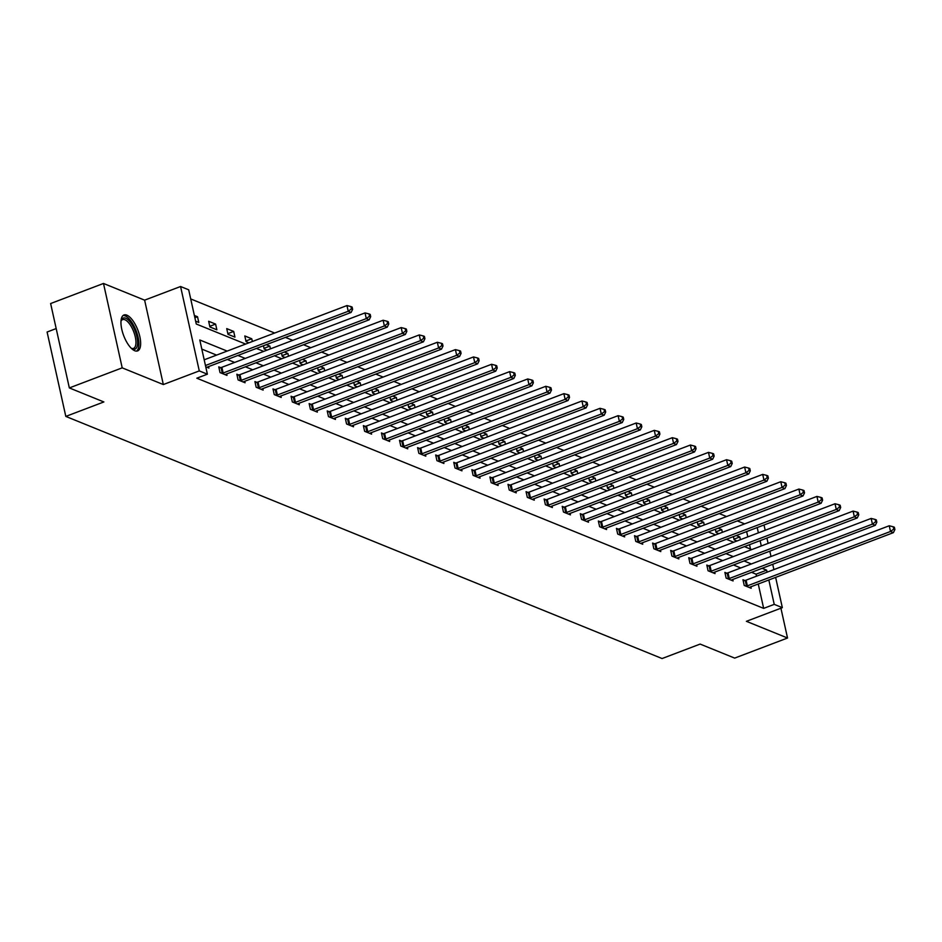 <?xml version="1.0" encoding="UTF-8"?>
<svg xmlns="http://www.w3.org/2000/svg" width="942" height="942" viewBox="0 0 942 942"><rect width="100%" height="100%" fill="white"/><g stroke="black" fill="none" stroke-linecap="round" stroke-linejoin="round"><path stroke-width="1.41" d="M126.852 315.158A19.217 7.618 69.2 0 0 123.979 314.981A19.217 7.618 69.2 0 0 122.601 332.455A19.217 7.618 69.2 0 0 134.741 350.742A19.217 7.618 69.2 0 0 137.626 350.907A19.217 7.618 69.2 0 0 139.004 333.433A19.217 7.618 69.2 0 0 126.852 315.158M56.179 328.57L47.1 332.02L65.81 416.411L662.085 658.54L700.142 644.081L734.678 658.105L787.536 638.017L780.918 608.202M65.81 416.411L103.867 401.951L69.343 387.927L50.633 303.536L103.49 283.46L122.201 367.851L163.331 384.548L199.28 370.901L180.57 286.509L188.683 289.795L196.266 324.013L245.638 344.065M163.331 384.548L144.621 300.157L103.49 283.46M144.621 300.157L180.57 286.509M744.651 523.87L737.339 520.902M726.576 516.534L719.264 513.567M708.502 509.186L701.178 506.219M690.415 501.851L683.103 498.883M672.341 494.515L665.028 491.547M654.266 487.167L646.954 484.2M636.191 479.831L628.879 476.864M618.117 472.495L610.805 469.516M600.042 465.148L592.73 462.181M581.968 457.812L574.655 454.845M563.893 450.476L556.581 447.497M545.818 443.129L538.494 440.161M527.732 435.793L520.42 432.825M509.657 428.445L502.345 425.478M491.583 421.109L484.27 418.142M473.508 413.773L466.196 410.806M455.433 406.426L448.121 403.459M437.359 399.09L430.047 396.123M419.284 391.754L411.972 388.775M401.21 384.407L393.886 381.439M383.123 377.071L375.811 374.104M365.049 369.735L357.736 366.756M346.974 362.387L339.662 359.42M328.899 355.052L321.587 352.084M310.825 347.704L303.512 344.737M292.75 340.368L285.438 337.401M274.675 333.032L190.696 298.932M69.343 387.927L122.201 367.851M750.515 549.08L749.538 544.688M747.807 536.881L746.629 531.582M195.63 321.163L198.797 322.458L197.526 316.748L194.37 315.464M209.913 326.968L216.872 329.794L215.6 324.095L208.653 321.269L209.913 326.968M227.988 334.304L234.947 337.13L233.687 331.431L226.728 328.605L227.988 334.304M252.362 341.51L251.761 338.767L244.802 335.953L246.074 341.652L248.924 342.806M263.43 345.761L264.149 348.987L266.998 350.153M270.436 348.846L269.836 346.114L266.292 344.678M281.505 353.097L282.223 356.335L285.085 357.489M288.511 356.182L287.911 353.45L284.366 352.014M299.58 360.445L300.298 363.671L303.159 364.837M306.597 363.53L305.985 360.786L302.441 359.349M317.654 367.78L318.372 371.007L321.234 372.172M324.672 370.865L324.06 368.134L320.515 366.697M335.729 375.116L336.447 378.354L339.308 379.508M342.747 378.201L342.134 375.469L338.59 374.033M353.803 382.464L354.522 385.69L357.383 386.856M360.821 385.549L360.209 382.817L356.677 381.369M371.89 389.8L372.596 393.026L375.458 394.192M378.896 392.885L378.284 390.153L374.751 388.716M389.964 397.135L390.683 400.374L393.532 401.527M396.971 400.22L396.37 397.489L392.826 396.052M408.039 404.483L408.757 407.709L411.607 408.875M415.045 407.568L414.445 404.836L410.9 403.388M426.114 411.819L426.832 415.045L429.693 416.211M433.12 414.904L432.519 412.172L428.975 410.736M444.188 419.166L444.907 422.393L447.768 423.547M451.194 422.252L450.594 419.508L447.05 418.071M462.263 426.502L462.981 429.729L465.843 430.894M469.281 429.587L468.669 426.856L465.124 425.419M480.338 433.838L481.056 437.076L483.917 438.23M487.355 436.923L486.743 434.191L483.199 432.755M498.412 441.186L499.13 444.412L501.992 445.578M505.43 444.271L504.818 441.527L501.274 440.091M516.499 448.522L517.205 451.748L520.066 452.914M523.505 451.607L522.892 448.875L519.36 447.438M534.573 455.857L535.28 459.095L538.141 460.249M541.579 458.942L540.979 456.211L537.435 454.774M552.648 463.205L553.366 466.431L556.216 467.597M559.654 466.29L559.053 463.558L555.509 462.11M570.722 470.541L571.441 473.767L574.29 474.933M577.729 473.626L577.128 470.894L573.584 469.457M588.797 477.877L589.515 481.115L592.377 482.269M595.803 480.962L595.203 478.23L591.658 476.793M606.872 485.224L607.59 488.451L610.451 489.616M613.878 488.309L613.277 485.577L609.733 484.141M624.946 492.56L625.665 495.798L628.526 496.952M631.964 495.645L631.352 492.913L627.808 491.477M643.021 499.908L643.739 503.134L646.601 504.288M650.039 502.993L649.427 500.249L645.882 498.813M661.096 507.243L661.814 510.47L664.675 511.636M668.113 510.328L667.501 507.597L663.969 506.16M679.182 514.579L679.889 517.817L682.75 518.971M686.188 517.664L685.576 514.933L682.043 513.496M697.257 521.927L697.975 525.153L700.824 526.319M704.263 525.012L703.662 522.268L700.118 520.832M715.331 529.263L716.05 532.489L718.899 533.655M722.337 532.348L721.737 529.616L718.193 528.179M733.406 536.599L734.124 539.837L736.974 540.991M740.412 539.684L739.811 536.952L736.267 535.515M227.152 351.083L199.798 339.98L207.381 374.186L196.819 378.201L763.656 608.379L758.251 583.993M756.52 576.198L756.073 574.173L751.551 572.336M740.789 567.967L733.477 564.988M722.714 560.62L715.39 557.652M704.628 553.284L697.316 550.316M686.553 545.948L679.241 542.969M668.479 538.6L661.166 535.633M650.404 531.264L643.092 528.297M632.329 523.929L625.017 520.95M614.255 516.581L606.942 513.614M596.18 509.245L588.868 506.278M578.105 501.898L570.781 498.93M560.019 494.562L552.707 491.594M541.944 487.226L534.632 484.247M523.87 479.878L516.557 476.911M505.795 472.543L498.483 469.575M487.72 465.207L480.408 462.228M469.646 457.859L462.334 454.892M451.571 450.523L444.259 447.556M433.497 443.176L426.184 440.208M415.422 435.84L408.098 432.873M397.336 428.504L390.023 425.537M379.261 421.156L371.949 418.189M361.186 413.821L353.874 410.853M343.112 406.485L335.799 403.506M325.037 399.137L317.725 396.17M306.962 391.801L299.65 388.834M288.888 384.466L281.576 381.486M270.813 377.118L263.501 374.151M252.739 369.782L245.415 366.815M234.652 362.435L227.34 359.467M216.578 355.099L201.823 349.105M205.745 366.779L208.912 368.063L208.582 366.603M220.64 367.651L218.768 366.885L220.028 372.585L226.987 375.411L226.657 373.939M238.715 374.987L236.842 374.221L238.102 379.92L245.061 382.746L244.732 381.274M256.789 382.322L254.917 381.569L256.177 387.268L263.136 390.094L262.806 388.622M274.864 389.67L272.992 388.905L274.263 394.604L281.211 397.43L280.881 395.958M292.95 397.006L291.066 396.241L292.338 401.951L299.285 404.766L298.955 403.294M311.025 404.342L309.141 403.588L310.413 409.287L317.36 412.113L317.042 410.641M329.099 411.689L327.227 410.924L328.487 416.623L335.434 419.449L335.117 417.977M347.174 419.025L345.302 418.26L346.562 423.971L353.509 426.785L353.191 425.325M365.249 426.361L363.377 425.607L364.636 431.306L371.595 434.132L371.266 432.661M383.323 433.709L381.451 432.943L382.711 438.642L389.67 441.468L389.34 439.996M401.398 441.044L399.526 440.291L400.786 445.99L407.745 448.816L407.415 447.344M419.473 448.392L417.6 447.627L418.86 453.326L425.819 456.152L425.49 454.68M437.559 455.728L435.675 454.962L436.947 460.662L443.894 463.488L443.564 462.016M455.634 463.064L453.75 462.31L455.021 468.009L461.969 470.835L461.639 469.363M473.708 470.411L471.824 469.646L473.096 475.345L480.043 478.171L479.725 476.699M491.783 477.747L489.911 476.982L491.171 482.693L498.118 485.507L497.8 484.035M509.858 485.083L507.985 484.329L509.245 490.028L516.204 492.854L515.875 491.383M527.932 492.43L526.06 491.665L527.32 497.364L534.279 500.19L533.949 498.718M546.007 499.766L544.135 499.001L545.394 504.712L552.353 507.526L552.024 506.066M564.081 507.102L562.209 506.349L563.469 512.048L570.428 514.874L570.098 513.402M582.156 514.45L580.284 513.684L581.555 519.383L588.503 522.209L588.173 520.738M600.242 521.786L598.358 521.032L599.63 526.731L606.577 529.557L606.248 528.085M618.317 529.133L616.433 528.368L617.705 534.067L624.652 536.893L624.334 535.421M636.392 536.469L634.519 535.704L635.779 541.414L642.727 544.229L642.409 542.757M654.466 543.805L652.594 543.051L653.854 548.75L660.801 551.576L660.483 550.104M672.541 551.152L670.669 550.387L671.929 556.086L678.888 558.912L678.558 557.44M690.616 558.488L688.743 557.723L690.003 563.434L696.962 566.248L696.633 564.788M708.69 565.824L706.818 565.07L708.078 570.77L715.037 573.596L714.707 572.124M726.765 573.172L724.893 572.406L726.152 578.105L733.111 580.931L732.782 579.46M744.851 580.508L742.967 579.742L744.239 585.453L751.186 588.267L750.856 586.807M775.631 577.387L782.343 607.661L746.394 621.32L787.536 638.017M782.343 607.661L774.23 604.364L768.825 579.978M763.656 608.379L774.23 604.364M207.381 374.186L199.28 370.901M764.009 524.977L765.187 530.275M766.918 538.082L768.095 543.381M769.826 551.188L770.992 556.486M772.723 564.293L773.9 569.592M761.289 545.971L760.112 540.661M758.381 532.866L757.203 527.567M256.401 348.434L263.713 351.401M274.475 355.77L281.788 358.737M292.55 363.106L299.862 366.085M310.625 370.453L317.937 373.421M328.699 377.789L336.011 380.756M346.774 385.137L354.098 388.104M364.86 392.473L372.172 395.44M382.935 399.808L390.247 402.787M401.009 407.156L408.322 410.123M419.084 414.492L426.396 417.459M437.159 421.828L444.471 424.807M455.233 429.175L462.546 432.142M473.308 436.511L480.62 439.478M491.383 443.859L498.695 446.826M509.457 451.194L516.781 454.162M527.544 458.53L534.856 461.498M545.618 465.878L552.93 468.845M563.693 473.214L571.005 476.181M581.767 480.55L589.08 483.529M599.842 487.897L607.154 490.864M617.917 495.233L625.229 498.2M635.991 502.569L643.304 505.548M654.066 509.916L661.39 512.884M672.152 517.252L679.465 520.22M690.227 524.6L697.539 527.567M708.302 531.936L715.614 534.903M726.376 539.271L733.688 542.239M744.451 546.619L751.763 549.586M767.094 572.171L766.647 570.157L762.113 568.32M751.351 563.952L744.039 560.973M733.276 556.604L725.964 553.637M715.202 549.268L707.889 546.301M697.127 541.933L689.815 538.954M679.052 534.585L671.74 531.618M660.978 527.249L653.666 524.282M642.903 519.902L635.591 516.934M624.829 512.566L617.516 509.598M606.754 505.23L599.43 502.251M588.668 497.882L581.355 494.915M570.593 490.547L563.281 487.579M552.518 483.211L545.206 480.232M534.444 475.863L527.131 472.896M516.369 468.527L509.057 465.56M498.294 461.18L490.982 458.212M480.22 453.844L472.908 450.877M462.145 446.508L454.821 443.541M444.059 439.16L436.747 436.193M425.984 431.825L418.672 428.857M407.91 424.489L400.597 421.51M389.835 417.141L382.523 414.174M371.76 409.805L364.448 406.838M353.686 402.469L346.373 399.49M335.611 395.122L328.299 392.155M317.536 387.786L310.224 384.819M299.462 380.438L292.138 377.471M281.375 373.103L274.063 370.135M263.301 365.767L255.989 362.8M245.226 358.419L237.914 355.452M756.073 574.173L766.647 570.157M194.876 317.76L197.526 316.748M209.772 326.309L215.6 324.095M227.846 333.645L233.687 331.431M245.921 340.992L251.761 338.767M263.995 348.328L269.836 346.114M282.07 355.664L287.911 353.45M300.145 363.011L305.985 360.786M318.231 370.347L324.06 368.134M336.306 377.683L342.134 375.469M354.38 385.031L360.209 382.817M372.455 392.367L378.284 390.153M390.53 399.714L396.37 397.489M408.604 407.05L414.445 404.836M426.679 414.386L432.519 412.172M444.754 421.733L450.594 419.508M462.84 429.069L468.669 426.856M480.915 436.405L486.743 434.191M498.989 443.753L504.818 441.527M517.064 451.088L522.892 448.875M535.138 458.424L540.979 456.211M553.213 465.772L559.053 463.558M571.288 473.108L577.128 470.894M589.362 480.455L595.203 478.23M607.437 487.791L613.277 485.577M625.523 495.127L631.352 492.913M643.598 502.475L649.427 500.249M661.673 509.81L667.501 507.597M679.747 517.146L685.576 514.933M697.822 524.494L703.662 522.268M715.896 531.83L721.737 529.616M733.971 539.165L739.811 536.952M205.462 365.508L348.222 311.272L351.119 312.438L207.982 366.827A2.461 0.777 167.5 0 0 207.275 367.156L207.028 367.309M204.202 359.809L346.962 305.561L348.222 311.272L351.46 308.87L352.626 309.341L352.12 307.057L350.954 306.586L351.46 308.87M350.954 306.586L346.962 305.561M351.119 312.438L352.626 309.341M120.988 320.998A16.626 6.594 -110.8 0 1 121.129 320.574A16.626 6.594 -110.8 0 1 134.176 328.64A16.626 6.594 -110.8 0 1 137.532 344.572A16.626 6.594 -110.8 0 1 131.774 348.622A16.626 6.594 -110.8 0 1 131.397 348.387M131.279 348.269A15.402 6.099 69.2 0 0 133.517 348.387A15.402 6.099 69.2 0 0 132.74 329.406A15.402 6.099 69.2 0 0 122.59 319.597A15.402 6.099 69.2 0 0 120.976 321.175M136.519 351.107A19.087 7.571 69.2 0 0 134.93 327.91A19.087 7.571 69.2 0 0 123.013 315.57M221.912 373.35L222.288 373.256A2.461 0.777 167.5 0 0 223.16 372.997L366.297 318.608L369.193 319.785L226.056 374.162A2.461 0.777 167.5 0 0 225.35 374.504L225.103 374.645M219.015 368.028L221.017 367.557A2.461 0.777 167.5 0 0 221.888 367.286L365.037 312.909L366.297 318.608L369.535 316.206L370.701 316.677L370.194 314.392L369.028 313.922L369.535 316.206M369.028 313.922L365.037 312.909M369.193 319.785L370.701 316.677M239.986 380.686L240.363 380.592A2.461 0.777 167.5 0 0 241.234 380.332L384.371 325.944L387.268 327.121L244.131 381.51A2.461 0.777 167.5 0 0 243.425 381.84L243.177 381.993M237.101 375.375L239.091 374.892A2.461 0.777 167.5 0 0 239.975 374.633L383.111 320.245L384.371 325.944L387.609 323.542L388.775 324.013L388.269 321.74L387.103 321.269L387.609 323.542M387.103 321.269L383.111 320.245M387.268 327.121L388.775 324.013M258.061 388.033L258.438 387.939A2.461 0.777 167.5 0 0 259.309 387.668L402.446 333.291L405.343 334.469L262.206 388.846A2.461 0.777 167.5 0 0 261.499 389.187L261.264 389.329M255.176 382.711L257.178 382.24A2.461 0.777 167.5 0 0 258.049 381.969L401.186 327.58L402.446 333.291L405.684 330.889L406.85 331.36L406.343 329.076L405.19 328.605L405.684 330.889M405.19 328.605L401.186 327.58M405.343 334.469L406.85 331.36M276.136 395.369L276.512 395.275A2.461 0.777 167.5 0 0 277.384 395.016L420.532 340.627L423.429 341.805L280.28 396.193A2.461 0.777 167.5 0 0 279.574 396.523L279.338 396.664M273.251 390.047L275.252 389.576A2.461 0.777 167.5 0 0 276.124 389.305L419.261 334.928L420.532 340.627L423.77 338.225L424.924 338.696L424.418 336.412L423.264 335.941L423.77 338.225M423.264 335.941L419.261 334.928M423.429 341.805L424.924 338.696M294.21 402.705L294.587 402.623A2.461 0.777 167.5 0 0 295.458 402.352L438.607 347.963L441.504 349.141L298.355 403.529A2.461 0.777 167.5 0 0 297.648 403.859L297.413 404.012M291.325 397.394L293.327 396.912A2.461 0.777 167.5 0 0 294.198 396.653L437.335 342.264L438.607 347.963L441.845 345.561L442.999 346.032L442.493 343.759L441.339 343.288L441.845 345.561M441.339 343.288L437.335 342.264M441.504 349.141L442.999 346.032M312.285 410.053L312.662 409.958A2.461 0.777 167.5 0 0 313.533 409.688L456.682 355.311L459.578 356.488L316.43 410.865A2.461 0.777 167.5 0 0 315.723 411.207L315.488 411.348M309.4 404.73L311.402 404.259A2.461 0.777 167.5 0 0 312.273 403.988L455.41 349.612L456.682 355.311L459.92 352.909L461.074 353.38L460.567 351.095L459.413 350.624L459.92 352.909M459.413 350.624L455.41 349.612M459.578 356.488L461.074 353.38M330.359 417.388L330.736 417.294A2.461 0.777 167.5 0 0 331.608 417.035L474.756 362.646L477.653 363.824L334.516 418.213A2.461 0.777 167.5 0 0 333.809 418.542L333.562 418.684M327.475 412.066L329.476 411.595A2.461 0.777 167.5 0 0 330.348 411.324L473.496 356.947L474.756 362.646L477.994 360.244L479.148 360.715L478.642 358.431L477.488 357.96L477.994 360.244M477.488 357.96L473.496 356.947M477.653 363.824L479.148 360.715M348.434 424.724L348.811 424.642A2.461 0.777 167.5 0 0 349.694 424.371L492.831 369.994L495.728 371.16L352.591 425.548A2.461 0.777 167.5 0 0 351.884 425.878L351.637 426.031M345.549 419.414L347.551 418.931A2.461 0.777 167.5 0 0 348.422 418.672L491.571 364.283L492.831 369.994L496.069 367.592L497.223 368.051L496.728 365.779L495.563 365.308L496.069 367.592M495.563 365.308L491.571 364.283M495.728 371.16L497.223 368.051M366.509 432.072L366.897 431.978A2.461 0.777 167.5 0 0 367.769 431.707L510.905 377.33L513.802 378.507L370.665 432.884A2.461 0.777 167.5 0 0 369.959 433.226L369.711 433.367M363.624 426.75L365.626 426.279A2.461 0.777 167.5 0 0 366.497 426.008L509.646 371.631L510.905 377.33L514.144 374.928L515.309 375.399L514.803 373.114L513.637 372.643L514.144 374.928M513.637 372.643L509.646 371.631M513.802 378.507L515.309 375.399M384.595 439.408L384.972 439.313A2.461 0.777 167.5 0 0 385.843 439.054L528.98 384.666L531.877 385.843L388.74 440.232A2.461 0.777 167.5 0 0 388.033 440.562L387.786 440.703M381.71 434.097L383.7 433.614A2.461 0.777 167.5 0 0 384.572 433.355L527.72 378.967L528.98 384.666L532.218 382.264L533.384 382.735L532.878 380.462L531.712 379.991L532.218 382.264M531.712 379.991L527.72 378.967M531.877 385.843L533.384 382.735M402.67 446.743L403.046 446.661A2.461 0.777 167.5 0 0 403.918 446.39L547.055 392.013L549.951 393.191L406.814 447.568A2.461 0.777 167.5 0 0 406.108 447.897L405.872 448.051M399.785 441.433L401.775 440.962A2.461 0.777 167.5 0 0 402.658 440.691L545.795 386.302L547.055 392.013L550.293 389.611L551.459 390.082L550.952 387.798L549.787 387.327L550.293 389.611M549.787 387.327L545.795 386.302M549.951 393.191L551.459 390.082M420.744 454.091L421.121 453.997A2.461 0.777 167.5 0 0 421.992 453.738L565.129 399.349L568.026 400.527L424.889 454.904A2.461 0.777 167.5 0 0 424.183 455.245L423.947 455.386M417.859 448.769L419.861 448.298A2.461 0.777 167.5 0 0 420.733 448.027L563.869 393.65L565.129 399.349L568.379 396.947L569.533 397.418L569.027 395.134L567.873 394.663L568.379 396.947M567.873 394.663L563.869 393.65M568.026 400.527L569.533 397.418M438.819 461.427L439.196 461.344A2.461 0.777 167.5 0 0 440.067 461.074L583.216 406.685L586.112 407.862L442.964 462.251A2.461 0.777 167.5 0 0 442.257 462.581L442.022 462.734M435.934 456.116L437.936 455.634A2.461 0.777 167.5 0 0 438.807 455.375L581.944 400.986L583.216 406.685L586.454 404.283L587.608 404.754L587.101 402.481L585.948 402.01L586.454 404.283M585.948 402.01L581.944 400.986M586.112 407.862L587.608 404.754M456.894 468.775L457.27 468.68A2.461 0.777 167.5 0 0 458.142 468.41L601.29 414.033L604.187 415.21L461.038 469.587A2.461 0.777 167.5 0 0 460.332 469.928L460.096 470.07M454.009 463.452L456.01 462.981A2.461 0.777 167.5 0 0 456.882 462.71L600.019 408.322L601.29 414.033L604.529 411.63L605.682 412.101L605.176 409.817L604.022 409.346L604.529 411.63M604.022 409.346L600.019 408.322M604.187 415.21L605.682 412.101M474.968 476.11L475.345 476.016A2.461 0.777 167.5 0 0 476.216 475.757L619.365 421.368L622.262 422.546L479.113 476.935A2.461 0.777 167.5 0 0 478.418 477.264L478.171 477.406M472.083 470.788L474.085 470.317A2.461 0.777 167.5 0 0 474.956 470.046L618.093 415.669L619.365 421.368L622.603 418.966L623.757 419.437L623.251 417.153L622.097 416.682L622.603 418.966M622.097 416.682L618.093 415.669M622.262 422.546L623.757 419.437M493.043 483.446L493.42 483.364A2.461 0.777 167.5 0 0 494.303 483.093L637.44 428.704L640.336 429.882L497.199 484.27A2.461 0.777 167.5 0 0 496.493 484.6L496.246 484.753M490.158 478.136L492.16 477.653A2.461 0.777 167.5 0 0 493.031 477.394L636.18 423.005L637.44 428.704L640.678 426.302L641.832 426.773L641.325 424.501L640.171 424.03L640.678 426.302M640.171 424.03L636.18 423.005M640.336 429.882L641.832 426.773M511.117 490.794L511.506 490.7A2.461 0.777 167.5 0 0 512.377 490.429L655.514 436.052L658.411 437.229L515.274 491.606A2.461 0.777 167.5 0 0 514.567 491.948L514.32 492.089M508.233 485.471L510.234 485A2.461 0.777 167.5 0 0 511.106 484.73L654.254 430.353L655.514 436.052L658.752 433.65L659.906 434.121L659.412 431.836L658.246 431.365L658.752 433.65M658.246 431.365L654.254 430.353M658.411 437.229L659.906 434.121M529.192 498.13L529.581 498.035A2.461 0.777 167.5 0 0 530.452 497.776L673.589 443.388L676.486 444.565L533.349 498.954A2.461 0.777 167.5 0 0 532.642 499.284L532.395 499.425M526.307 492.807L528.309 492.336A2.461 0.777 167.5 0 0 529.18 492.077L672.329 437.689L673.589 443.388L676.827 440.986L677.993 441.457L677.486 439.172L676.321 438.701L676.827 440.986M676.321 438.701L672.329 437.689M676.486 444.565L677.993 441.457M547.278 505.465L547.655 505.383A2.461 0.777 167.5 0 0 548.527 505.112L691.663 450.735L694.56 451.901L551.423 506.29A2.461 0.777 167.5 0 0 550.717 506.619L550.469 506.772M544.394 500.155L546.384 499.672A2.461 0.777 167.5 0 0 547.267 499.413L690.404 445.024L691.663 450.735L694.902 448.333L696.067 448.792L695.561 446.52L694.395 446.049L694.902 448.333M694.395 446.049L690.404 445.024M694.56 451.901L696.067 448.792M565.353 512.813L565.73 512.719A2.461 0.777 167.5 0 0 566.601 512.448L709.738 458.071L712.635 459.249L569.498 513.625A2.461 0.777 167.5 0 0 568.791 513.967L568.556 514.108M562.468 507.491L564.47 507.02A2.461 0.777 167.5 0 0 565.341 506.749L708.478 452.372L709.738 458.071L712.976 455.669L714.142 456.14L713.636 453.856L712.47 453.385L712.976 455.669M712.47 453.385L708.478 452.372M712.635 459.249L714.142 456.14M583.428 520.149L583.804 520.055A2.461 0.777 167.5 0 0 584.676 519.796L727.825 465.407L730.721 466.584L587.572 520.973A2.461 0.777 167.5 0 0 586.866 521.303L586.63 521.444M580.543 514.838L582.545 514.356A2.461 0.777 167.5 0 0 583.416 514.096L726.553 459.708L727.825 465.407L731.063 463.005L732.217 463.476L731.71 461.203L730.556 460.732L731.063 463.005M730.556 460.732L726.553 459.708M730.721 466.584L732.217 463.476M601.502 527.485L601.879 527.402A2.461 0.777 167.5 0 0 602.75 527.131L745.899 472.754L748.796 473.932L605.647 528.309A2.461 0.777 167.5 0 0 604.941 528.639L604.705 528.792M598.617 522.174L600.619 521.703A2.461 0.777 167.5 0 0 601.491 521.432L744.627 467.044L745.899 472.754L749.137 470.352L750.291 470.823L749.785 468.539L748.631 468.068L749.137 470.352M748.631 468.068L744.627 467.044M748.796 473.932L750.291 470.823M619.577 534.832L619.954 534.738A2.461 0.777 167.5 0 0 620.825 534.479L763.974 480.09L766.87 481.268L623.722 535.645A2.461 0.777 167.5 0 0 623.015 535.986L622.78 536.128M616.692 529.51L618.694 529.039A2.461 0.777 167.5 0 0 619.565 528.768L762.702 474.391L763.974 480.09L767.212 477.688L768.366 478.159L767.86 475.875L766.706 475.404L767.212 477.688M766.706 475.404L762.702 474.391M766.87 481.268L768.366 478.159M637.652 542.168L638.028 542.086A2.461 0.777 167.5 0 0 638.9 541.815L782.048 487.426L784.945 488.604L641.796 542.992A2.461 0.777 167.5 0 0 641.102 543.322L640.854 543.475M634.767 536.858L636.768 536.375A2.461 0.777 167.5 0 0 637.64 536.116L780.788 481.727L782.048 487.426L785.287 485.024L786.44 485.495L785.934 483.222L784.78 482.751L785.287 485.024M784.78 482.751L780.788 481.727M784.945 488.604L786.44 485.495M655.726 549.516L656.103 549.422A2.461 0.777 167.5 0 0 656.986 549.151L800.123 494.774L803.02 495.951L659.883 550.328A2.461 0.777 167.5 0 0 659.176 550.67L658.929 550.811M652.841 544.193L654.843 543.722A2.461 0.777 167.5 0 0 655.714 543.452L798.863 489.063L800.123 494.774L803.361 492.372L804.515 492.843L804.009 490.558L802.855 490.087L803.361 492.372M802.855 490.087L798.863 489.063M803.02 495.951L804.515 492.843M673.801 556.852L674.189 556.757A2.461 0.777 167.5 0 0 675.061 556.498L818.198 502.11L821.094 503.287L677.957 557.676A2.461 0.777 167.5 0 0 677.251 558.005L677.004 558.147M670.916 551.529L672.918 551.058A2.461 0.777 167.5 0 0 673.789 550.787L816.938 496.41L818.198 502.11L821.436 499.707L822.601 500.178L822.095 497.894L820.929 497.423L821.436 499.707M820.929 497.423L816.938 496.41M821.094 503.287L822.601 500.178M691.887 564.187L692.264 564.105A2.461 0.777 167.5 0 0 693.135 563.834L836.272 509.445L839.169 510.623L696.032 565.012A2.461 0.777 167.5 0 0 695.326 565.341L695.078 565.494M688.991 558.877L690.992 558.394A2.461 0.777 167.5 0 0 691.864 558.135L835.012 503.746L836.272 509.445L839.51 507.043L840.676 507.514L840.17 505.242L839.004 504.771L839.51 507.043M839.004 504.771L835.012 503.746M839.169 510.623L840.676 507.514M709.962 571.535L710.339 571.441A2.461 0.777 167.5 0 0 711.21 571.17L854.347 516.793L857.244 517.97L714.107 572.347A2.461 0.777 167.5 0 0 713.4 572.689L713.153 572.83M707.077 566.213L709.067 565.742A2.461 0.777 167.5 0 0 709.95 565.471L853.087 511.094L854.347 516.793L857.585 514.391L858.751 514.862L858.244 512.578L857.079 512.107L857.585 514.391M857.079 512.107L853.087 511.094M857.244 517.97L858.751 514.862M728.036 578.871L728.413 578.777A2.461 0.777 167.5 0 0 729.285 578.518L872.422 524.129L875.318 525.306L732.181 579.695A2.461 0.777 167.5 0 0 731.475 580.025L731.239 580.166M725.152 573.56L727.153 573.077A2.461 0.777 167.5 0 0 728.025 572.818L871.162 518.43L872.422 524.129L875.66 521.727L876.825 522.198L876.319 519.913L875.165 519.442L875.66 521.727M875.165 519.442L871.162 518.43M875.318 525.306L876.825 522.198M746.111 586.207L746.488 586.124A2.461 0.777 167.5 0 0 747.359 585.853L890.508 531.476L893.405 532.642L750.256 587.031A2.461 0.777 167.5 0 0 749.549 587.361L749.314 587.514M743.226 580.896L745.228 580.413A2.461 0.777 167.5 0 0 746.099 580.154L889.236 525.766L890.508 531.476L893.746 529.074L894.9 529.545L894.394 527.261L893.24 526.79L893.746 529.074M893.24 526.79L889.236 525.766M893.405 532.642L894.9 529.545M222.288 373.256L221.017 367.557M223.16 372.997L221.888 367.286M240.363 380.592L239.091 374.892M241.234 380.332L239.975 374.633M258.438 387.939L257.178 382.24M259.309 387.668L258.049 381.969M276.512 395.275L275.252 389.576M277.384 395.016L276.124 389.305M294.587 402.623L293.327 396.912M295.458 402.352L294.198 396.653M312.662 409.958L311.402 404.259M313.533 409.688L312.273 403.988M330.736 417.294L329.476 411.595M331.608 417.035L330.348 411.324M348.811 424.642L347.551 418.931M349.694 424.371L348.422 418.672M366.897 431.978L365.626 426.279M367.769 431.707L366.497 426.008M384.972 439.313L383.7 433.614M385.843 439.054L384.572 433.355M403.046 446.661L401.775 440.962M403.918 446.39L402.658 440.691M421.121 453.997L419.861 448.298M421.992 453.738L420.733 448.027M439.196 461.344L437.936 455.634M440.067 461.074L438.807 455.375M457.27 468.68L456.01 462.981M458.142 468.41L456.882 462.71M475.345 476.016L474.085 470.317M476.216 475.757L474.956 470.046M493.42 483.364L492.16 477.653M494.303 483.093L493.031 477.394M511.506 490.7L510.234 485M512.377 490.429L511.106 484.73M529.581 498.035L528.309 492.336M530.452 497.776L529.18 492.077M547.655 505.383L546.384 499.672M548.527 505.112L547.267 499.413M565.73 512.719L564.47 507.02M566.601 512.448L565.341 506.749M583.804 520.055L582.545 514.356M584.676 519.796L583.416 514.096M601.879 527.402L600.619 521.703M602.75 527.131L601.491 521.432M619.954 534.738L618.694 529.039M620.825 534.479L619.565 528.768M638.028 542.086L636.768 536.375M638.9 541.815L637.64 536.116M656.103 549.422L654.843 543.722M656.986 549.151L655.714 543.452M674.189 556.757L672.918 551.058M675.061 556.498L673.789 550.787M692.264 564.105L690.992 558.394M693.135 563.834L691.864 558.135M710.339 571.441L709.067 565.742M711.21 571.17L709.95 565.471M728.413 578.777L727.153 573.077M729.285 578.518L728.025 572.818M746.488 586.124L745.228 580.413M747.359 585.853L746.099 580.154"/></g></svg>
